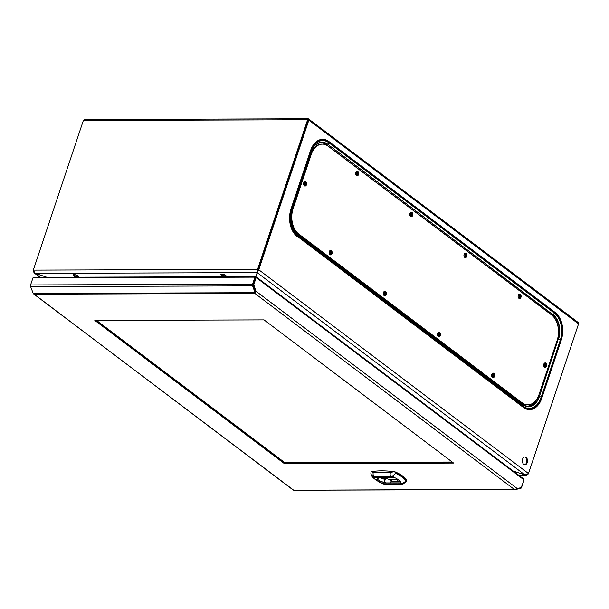 <?xml version="1.0" encoding="UTF-8"?>
<svg xmlns="http://www.w3.org/2000/svg" width="609" height="609" viewBox="0 0 609 609"><rect width="100%" height="100%" fill="white"/><g stroke="black" fill="none" stroke-linecap="round" stroke-linejoin="round"><path stroke-width="0.91" d="M73.506 274.689A2.839 0.959 -161.5 0 0 77.739 276.364A2.839 0.959 -161.5 0 0 78.317 276.303M77.465 277.179A2.839 0.959 -161.5 0 0 78.47 276.798A2.839 0.959 -161.5 0 0 77.084 275.405A2.839 0.959 -161.5 0 0 74.085 274.621A2.839 0.959 -161.5 0 0 73.08 275.002A2.839 0.959 -161.5 0 0 74.465 276.395A2.839 0.959 -161.5 0 0 77.465 277.179M221.28 274.202A2.839 0.959 -161.5 0 0 225.52 275.877A2.839 0.959 -161.5 0 0 226.099 275.808M225.246 276.692A2.839 0.959 -161.5 0 0 226.251 276.311A2.839 0.959 -161.5 0 0 224.866 274.918A2.839 0.959 -161.5 0 0 221.866 274.134A2.839 0.959 -161.5 0 0 220.861 274.514A2.839 0.959 -161.5 0 0 222.247 275.907A2.839 0.959 -161.5 0 0 225.246 276.692M518.388 294.939A1.477 0.982 89.8 0 1 518.746 294.832A1.477 0.982 89.8 0 1 519.629 296.971A1.477 0.982 89.8 0 1 518.754 297.786A1.477 0.982 89.8 0 1 518.396 297.687A1.477 0.982 89.8 0 0 518.959 296.979A1.477 0.982 89.8 0 0 518.411 294.923M464.796 256.062A1.477 0.982 89.8 0 0 464.248 254.014A1.477 0.982 89.8 0 1 464.591 253.923A1.477 0.982 89.8 0 1 465.474 256.062A1.477 0.982 89.8 0 1 464.598 256.869A1.477 0.982 89.8 0 1 464.241 256.77A1.477 0.982 89.8 0 0 464.796 256.062M410.641 215.152A1.477 0.982 89.8 0 0 410.093 213.097A1.477 0.982 89.8 0 1 410.428 213.005A1.477 0.982 89.8 0 1 411.319 215.144A1.477 0.982 89.8 0 1 410.443 215.959A1.477 0.982 89.8 0 1 410.078 215.86A1.477 0.982 89.8 0 0 410.641 215.152M355.945 174.958A1.477 0.982 89.8 0 0 356.478 174.235A1.477 0.982 89.8 0 0 355.938 172.187A1.477 0.982 89.8 0 1 356.273 172.096A1.477 0.982 89.8 0 1 357.156 174.235A1.477 0.982 89.8 0 1 356.28 175.049A1.477 0.982 89.8 0 1 355.922 174.943M330.025 253.306A1.477 0.982 89.8 0 0 329.477 251.258A1.477 0.982 89.8 0 1 329.819 251.167A1.477 0.982 89.8 0 1 330.702 253.306A1.477 0.982 89.8 0 1 329.827 254.12A1.477 0.982 89.8 0 1 329.469 254.014A1.477 0.982 89.8 0 0 330.025 253.306M384.18 294.223A1.477 0.982 89.8 0 0 383.64 292.168A1.477 0.982 89.8 0 1 383.974 292.076A1.477 0.982 89.8 0 1 384.858 294.216A1.477 0.982 89.8 0 1 383.982 295.03A1.477 0.982 89.8 0 1 383.624 294.931A1.477 0.982 89.8 0 0 384.18 294.223M437.802 335.856A1.477 0.982 89.8 0 0 438.343 335.133A1.477 0.982 89.8 0 0 437.795 333.085M437.78 335.841A1.477 0.982 89.8 0 0 438.145 335.94A1.477 0.982 89.8 0 0 439.02 335.133A1.477 0.982 89.8 0 0 438.13 332.994A1.477 0.982 89.8 0 0 437.772 333.093M491.965 376.765A1.477 0.982 89.8 0 0 492.498 376.05A1.477 0.982 89.8 0 0 491.95 373.995M491.943 376.758A1.477 0.982 89.8 0 0 492.3 376.857A1.477 0.982 89.8 0 0 493.176 376.042A1.477 0.982 89.8 0 0 492.293 373.903A1.477 0.982 89.8 0 0 491.935 374.01M543.974 363.794A1.477 0.982 89.8 0 1 544.332 363.687A1.477 0.982 89.8 0 1 545.215 365.826A1.477 0.982 89.8 0 1 544.339 366.641A1.477 0.982 89.8 0 1 543.982 366.542A1.477 0.982 89.8 0 0 544.537 365.834A1.477 0.982 89.8 0 0 543.997 363.779M303.868 182.411A1.477 0.982 89.8 0 1 304.234 182.312A1.477 0.982 89.8 0 1 305.117 184.451A1.477 0.982 89.8 0 1 304.241 185.258A1.477 0.982 89.8 0 1 303.883 185.159A1.477 0.982 89.8 0 0 304.439 184.451A1.477 0.982 89.8 0 0 303.891 182.403M524.6 464.713A3.898 2.603 89.8 0 0 526.572 462.604A3.898 2.603 89.8 0 0 524.577 456.978M527.249 462.596A3.898 2.603 89.8 0 0 524.912 456.948A3.898 2.603 89.8 0 0 522.598 459.087A3.898 2.603 89.8 0 0 524.935 464.743A3.898 2.603 89.8 0 0 527.249 462.596M578.55 323.897L308.839 120.156L308.573 118.945L578.268 322.549L578.55 323.897L528.483 473.52L525.057 475.012L513.212 471.054L526.123 475.271L518.822 475.294M578.413 324.3L528.353 473.939L526.123 475.271M308.573 118.945L308.162 120.156L307.621 119.745L308.573 118.945L308.223 118.747L84.392 119.577L83.357 120.483L33.289 270.114L35.139 273.365L46.939 277.301L34.134 272.931L39.95 277.323M308.413 119.836L255.529 277.559L256.176 277.559L524.083 479.945L523.656 478.948L256.32 276.988L256.176 277.559C256.328 276.623 256.107 276.844 255.514 278.206M83.357 120.483L307.621 119.745L257.561 269.376L258.779 269.779L308.839 120.156L308.162 120.156L255.529 277.559L254.958 277.156L255.186 276.615L33.883 277.346L32.947 277.887L254.958 277.156C255.407 276.319 255.453 276.623 255.11 278.069M308.299 119.752L308.162 120.156L308.154 119.752M297.093 236.452A20.44 13.626 -90.2 0 1 291.011 209.001L310.575 150.545A20.44 13.626 -90.2 0 1 328.868 141.501L555.202 312.486A20.44 13.626 -90.2 0 1 561.285 339.936L541.721 398.393A20.44 13.626 -90.2 0 1 523.428 407.436L297.04 236.117A20.059 13.375 -90.2 0 1 291.072 209.176L310.628 150.712A20.059 13.375 -90.2 0 1 328.586 141.844L554.921 312.82A20.059 13.375 -90.2 0 1 560.889 339.769L541.325 398.225A20.059 13.375 -90.2 0 1 523.375 407.101L297.04 236.117M528.483 473.52L258.779 269.779L257.15 272.626L525.057 475.012L518.48 475.035M33.312 270.525L33.289 270.122L257.561 269.376L257.15 272.626L35.139 273.365L40.384 277.323M33.16 270.525L34.134 272.931M523.946 480.356L521.586 487.413A1.819 1.21 -90.2 0 1 520.68 488.395L517.292 489.126L517.216 488.372M32.947 277.887L30.587 284.951A1.819 1.21 89.8 0 0 30.602 286.626L33.198 293.431L34.249 294.193L254.905 293.462L514.186 489.324L293.713 490.23L33.289 293.683L32.528 291.863M293.195 490.047L33.366 293.599M453.606 463.076L264.047 319.885L94.837 320.441L284.388 463.632L453.606 463.076M524.083 479.945L521.266 487.497L515.412 489.233M293.667 490.253L515.145 489.522L517.292 489.126M255.498 292.952L255.346 292.35M254.905 293.462L255.453 292.267M32.292 291.3L32.498 291.863M30.458 286.2L30.557 285.042M96.169 320.433L284.662 462.825L452.533 462.269M517.026 488.41L255.856 291.125L253.816 284.624L256.176 277.559M253.816 284.624L253.138 284.624L253.146 285.461L255.186 291.125M255.491 277.559L253.138 284.624L255.536 277.559M253.824 285.461L253.146 285.461L255.316 291.825M30.587 284.951L252.598 284.213A1.819 1.21 89.8 0 0 252.613 285.895L254.242 290.409L254.775 289.983M33.198 293.431L254.92 292.701L254.242 290.409M252.598 284.213L254.958 277.156M253.138 284.624A0.906 0.609 89.8 0 0 253.146 285.461M96.496 320.433L284.738 462.596L284.388 463.632M391.8 481.163L398.872 481.14C399.938 480.463 399.207 479.907 396.672 479.481L396.619 479.435C398.461 478.636 393.795 477.41 393.612 477.776L393.581 477.76C393.764 477.372 398.537 478.621 396.649 479.466C399.245 479.892 399.999 480.463 398.91 481.171C401.087 481.27 401.567 481.833 400.364 482.876L402.13 483.851L406.378 480.79A18.902 6.372 -161.5 0 0 402.747 476.824A18.902 6.372 -161.5 0 0 395.888 472.866L395.439 472.005A18.925 6.379 18.5 0 1 402.952 476.253A18.925 6.379 18.5 0 1 406.705 480.516L406.089 481.262A18.772 6.326 -161.5 0 0 395.667 473.399L392.181 476.329C393.909 476.908 394.373 477.387 393.581 477.76L379.369 477.783L377.747 478.651L377.786 479.542L380.069 481.247L386.197 482.937L390.217 482.922L391.8 481.163L389.516 479.458L383.388 477.768M391.998 481.559L398.933 481.186C401.042 481.285 401.506 481.841 400.326 482.846L402.13 483.851L401.224 484.239L384.583 484.3L381.409 482.937C381.28 483.196 376.781 481.11 378.349 481.239C376.065 480.356 375.319 479.785 376.088 479.534C374.124 478.796 373.644 478.225 374.634 477.821L373.02 476.39L373.865 476.192L392.181 476.352C393.871 476.923 394.335 477.38 393.559 477.738L383.586 477.806M370.988 471.952L370.904 473.475L371.087 471.823L371.559 471.663A65.247 21.993 18.5 0 1 393.757 471.587L395.439 472.005M393.757 471.587L390.384 472.751A65.193 21.977 -161.5 0 0 381.181 472.318A65.193 21.977 -161.5 0 0 373.203 472.812L371.559 471.663M385.999 482.899L381.394 482.914C381.249 483.15 376.849 481.133 378.379 481.247L378.326 481.209C376.103 480.356 375.365 479.808 376.126 479.549L376.073 479.504C374.162 478.796 373.698 478.24 374.68 477.837L371.17 474.578C371.817 477.273 375.707 480.372 382.825 483.858L381.447 482.952L386.197 482.937M373.066 476.421L392.181 476.352M395.888 472.866A1.515 0.419 -65.6 0 1 395.667 473.399L394.662 471.747M402.077 483.835L382.97 483.896M406.622 480.783L406.089 481.262A1.515 1.363 -24.4 0 0 406.378 480.79M382.718 483.805L384.728 484.322A3.03 1.629 95.3 0 0 384.896 484.322M390.3 482.884L400.379 482.891L390.217 482.922M391.404 480.394L390.841 482.199M384.348 482.214L385.307 479.306L384.911 478.872A6.257 2.109 18.5 0 1 381.835 477.41M384.271 482.199L385.223 479.291L384.911 478.872M397.167 479.793L397.951 480.379L396.946 479.862M374.634 477.821L379.369 477.783M438.571 336.648A2.269 1.515 89.8 0 0 439.492 335.49A2.269 1.515 89.8 0 0 438.556 332.286M437.627 333.443A2.269 1.515 89.8 0 0 438.99 336.731A2.269 1.515 89.8 0 0 440.337 335.483A2.269 1.515 89.8 0 0 438.975 332.194A2.269 1.515 89.8 0 0 437.627 333.443M465.025 257.577A2.269 1.515 89.8 0 0 465.946 256.419A2.269 1.515 89.8 0 0 465.01 253.215M464.088 254.372A2.269 1.515 89.8 0 0 465.451 257.66A2.269 1.515 89.8 0 0 466.791 256.412A2.269 1.515 89.8 0 0 465.436 253.123A2.269 1.515 89.8 0 0 464.088 254.372M519.18 298.486A2.269 1.515 89.8 0 0 520.109 297.329A2.269 1.515 89.8 0 0 519.165 294.124M518.244 295.281A2.269 1.515 89.8 0 0 519.606 298.577A2.269 1.515 89.8 0 0 520.954 297.329A2.269 1.515 89.8 0 0 519.591 294.033A2.269 1.515 89.8 0 0 518.244 295.281M492.727 377.557A2.269 1.515 89.8 0 0 493.648 376.4A2.269 1.515 89.8 0 0 492.711 373.195M491.79 374.352A2.269 1.515 89.8 0 0 493.153 377.649A2.269 1.515 89.8 0 0 494.493 376.4A2.269 1.515 89.8 0 0 493.138 373.104A2.269 1.515 89.8 0 0 491.79 374.352M358.48 174.593A2.269 1.515 -90.2 0 1 357.133 175.841A2.269 1.515 -90.2 0 1 355.77 172.545A2.269 1.515 -90.2 0 1 357.118 171.296A2.269 1.515 -90.2 0 1 358.48 174.593M356.691 171.388A2.269 1.515 -90.2 0 1 357.628 174.593A2.269 1.515 -90.2 0 1 356.707 175.75M332.019 253.664A2.269 1.515 -90.2 0 1 330.672 254.912A2.269 1.515 -90.2 0 1 329.309 251.616A2.269 1.515 -90.2 0 1 330.657 250.368A2.269 1.515 -90.2 0 1 332.019 253.664M330.238 250.459A2.269 1.515 -90.2 0 1 331.174 253.664A2.269 1.515 -90.2 0 1 330.253 254.821M544.766 367.341A2.269 1.515 89.8 0 0 545.694 366.184A2.269 1.515 89.8 0 0 544.75 362.979M543.829 364.136A2.269 1.515 89.8 0 0 545.192 367.433A2.269 1.515 89.8 0 0 546.539 366.184A2.269 1.515 89.8 0 0 545.177 362.888A2.269 1.515 89.8 0 0 543.829 364.136M306.434 184.809A2.269 1.515 -90.2 0 1 305.086 186.049A2.269 1.515 -90.2 0 1 303.731 182.761A2.269 1.515 -90.2 0 1 305.071 181.512A2.269 1.515 -90.2 0 1 306.434 184.809M304.652 181.604A2.269 1.515 -90.2 0 1 305.589 184.809A2.269 1.515 -90.2 0 1 304.667 185.966M386.182 294.573A2.269 1.515 -90.2 0 1 384.835 295.822A2.269 1.515 -90.2 0 1 383.472 292.526A2.269 1.515 -90.2 0 1 384.819 291.277A2.269 1.515 -90.2 0 1 386.182 294.573M384.393 291.368A2.269 1.515 -90.2 0 1 385.33 294.573A2.269 1.515 -90.2 0 1 384.408 295.73M412.636 215.502A2.269 1.515 -90.2 0 1 411.288 216.751A2.269 1.515 -90.2 0 1 409.926 213.454A2.269 1.515 -90.2 0 1 411.273 212.206A2.269 1.515 -90.2 0 1 412.636 215.502M410.854 212.297A2.269 1.515 -90.2 0 1 411.791 215.502A2.269 1.515 -90.2 0 1 410.869 216.659M527.851 404.81L527.006 404.81A18.925 12.622 -90.2 0 1 521.289 402.785L297.885 234.023A18.925 12.622 -90.2 0 1 292.259 208.605L310.346 154.534A18.925 12.622 -90.2 0 1 321.567 144.135L322.412 144.135A18.925 12.622 -90.2 0 1 328.129 146.16L551.533 314.929A18.925 12.622 -90.2 0 1 557.159 340.347L539.072 394.411A18.925 12.622 -90.2 0 1 527.851 404.81A18.925 12.622 -90.2 0 1 522.134 402.785L298.73 234.016A18.925 12.622 -90.2 0 1 293.104 208.598L311.191 154.534A18.925 12.622 -90.2 0 1 322.412 144.135M537.176 398.568A17.889 11.929 -90.2 0 1 522.103 404.148L296.674 233.848A17.889 11.929 -90.2 0 1 295.464 232.798M314.472 145.894A17.889 11.929 -90.2 0 1 326.47 144.797L551.899 315.097A17.889 11.929 -90.2 0 1 558.483 331.03M538.318 396.36L539.026 396.566A18.635 12.424 -90.2 0 1 526.161 406.614M557.494 339.282L558.133 339.464L539.361 396.596A18.704 12.469 -90.2 0 1 526.305 406.652L522.895 405L297.458 234.701C291.079 228.657 289.252 220.176 291.977 209.26L311.085 152.151C312.151 147.66 315.074 144.371 319.854 142.308A18.704 12.469 -90.2 0 1 327.467 144.074L552.591 314.434A18.635 12.424 -90.2 0 1 558.133 339.464L539.361 396.596A1.515 0.51 -161.5 0 1 541.18 397.266A20.196 13.467 -90.2 0 1 523.108 406.203L297.672 235.904A20.196 13.467 -90.2 0 1 291.665 208.78L310.773 151.671A20.196 13.467 -90.2 0 1 328.845 142.734A1.515 1.005 127.1 0 1 327.467 144.074L552.591 314.434A0.754 0.502 127.1 0 0 551.899 315.097M326.47 144.797A0.754 0.502 127.1 0 1 327.155 144.135A18.635 12.424 -90.2 0 0 319.717 142.346M310.773 151.671A1.515 0.51 18.5 0 1 311.085 152.151M328.845 142.734L554.281 313.034A20.196 13.467 -90.2 0 1 560.288 340.157L541.18 397.266M561.285 339.936L560.889 339.769M541.721 398.393L541.325 398.225M291.665 208.78A1.515 0.51 18.5 0 1 291.977 209.26M297.672 235.904A1.515 1.005 -52.9 0 0 297.458 234.701M523.108 406.203A1.515 1.005 -52.9 0 0 522.895 405M560.288 340.157A1.515 0.51 -161.5 0 0 558.468 339.495A18.704 12.469 -90.2 0 0 552.903 314.366A1.515 1.005 127.1 0 0 554.281 313.034M30.602 286.626L252.613 285.895M96.275 320.433L284.685 462.764L452.449 462.208M96.549 320.433L284.738 462.596L452.274 462.071M373.918 476.238L373.865 476.192A3.03 2.345 -97.4 0 1 373.203 472.812M390.384 472.751A3.03 1.629 -84.7 0 0 390.498 476.139L390.536 476.177M384.545 484.262L384.583 484.3A3.03 1.629 95.3 0 0 384.728 484.322C391.145 484.916 396.832 484.893 401.788 484.254L401.788 484.254A3.03 2.345 82.6 0 1 401.224 484.239L401.171 484.208M389.6 479.504L396.619 479.435L389.516 479.458M379.285 477.821L374.68 477.837M377.763 479.496L376.073 479.504L377.786 479.542M379.986 481.201L378.379 481.247L380.069 481.247M380.26 477.433A4.392 1.484 18.5 0 0 384.842 479.055A6.41 2.162 18.5 0 1 381.424 477.372M379.993 477.502A4.545 1.53 18.5 0 0 385.223 479.291L385.307 479.306M391.427 480.417L390.879 482.176M522.134 402.785L521.289 402.785M298.73 234.016L297.885 234.023M293.104 208.598L292.259 208.605M311.191 154.534L310.346 154.534M255.605 277.559L256.016 277.392L256.054 278.008M255.415 277.498L255.194 277.118L254.79 277.59M284.738 462.596L452.236 462.041M370.851 473.193L371.17 474.578M401.788 484.254C402.1 484.855 403.645 483.843 406.424 481.209L406.705 480.684"/></g></svg>
